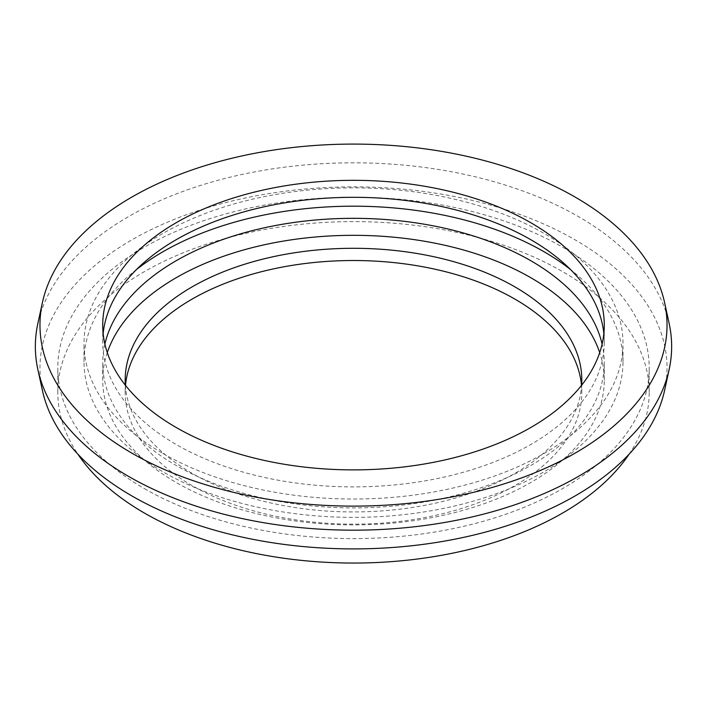 <?xml version="1.0" encoding="UTF-8"?>
<svg xmlns="http://www.w3.org/2000/svg" width="707" height="707" viewBox="0 0 707 707"><rect width="100%" height="100%" fill="white"/><g stroke="black" fill="none" stroke-linecap="round" stroke-linejoin="round"><path stroke-width="0.53" stroke-dasharray="3.54 2.65" d="M103.151 333.607A250.773 144.785 0 0 0 102.727 342.1A250.773 144.785 0 0 0 176.176 444.482A250.773 144.785 0 0 0 449.466 475.864A250.773 144.785 0 0 0 604.273 342.1A250.773 144.785 0 0 0 603.849 333.607M162.937 453.461A269.491 155.593 0 0 0 456.634 487.185A269.491 155.593 0 0 0 622.991 343.443A269.491 155.593 0 0 0 353.5 187.85A269.491 155.593 0 0 0 84.009 343.443A269.491 155.593 0 0 0 162.937 453.461M136.575 269.455A269.491 155.593 0 0 0 84.009 361.781A269.491 155.593 0 0 0 162.937 471.799A269.491 155.593 0 0 0 456.634 505.523A269.491 155.593 0 0 0 622.991 361.781A269.491 155.593 0 0 0 570.425 269.455M104.892 344.106A250.773 144.785 0 0 0 102.727 363.115A250.773 144.785 0 0 0 176.176 465.489A250.773 144.785 0 0 0 449.466 496.88A250.773 144.785 0 0 0 604.273 363.115A250.773 144.785 0 0 0 602.108 344.106M107.287 352.607A250.773 144.785 0 0 0 102.727 380.11A250.773 144.785 0 0 0 176.176 482.492A250.773 144.785 0 0 0 449.466 513.874A250.773 144.785 0 0 0 604.273 380.11A250.773 144.785 0 0 0 599.713 352.607M125.351 385.209A228.317 131.82 0 0 0 192.057 473.328A228.317 131.82 0 0 0 436.785 502.854A228.317 131.82 0 0 0 581.649 385.209M125.501 385.395A228.317 131.82 0 0 0 125.183 392.341A228.317 131.82 0 0 0 192.057 485.55A228.317 131.82 0 0 0 440.876 514.122A228.317 131.82 0 0 0 581.817 392.341A228.317 131.82 0 0 0 581.499 385.395M629.097 454.194A295.694 170.714 0 0 0 649.194 392.341A295.694 170.714 0 0 0 353.5 221.618A295.694 170.714 0 0 0 57.806 392.341A295.694 170.714 0 0 0 77.903 454.194M144.414 488.608A295.694 170.714 0 0 0 466.655 525.61A295.694 170.714 0 0 0 649.194 367.887A295.694 170.714 0 0 0 353.5 197.173A295.694 170.714 0 0 0 57.806 367.887A295.694 170.714 0 0 0 144.414 488.608M664.58 390.458A313.528 181.019 0 0 0 353.5 186.878A313.528 181.019 0 0 0 42.42 390.458M669.167 323.594A318.15 183.679 0 0 0 353.5 162.813A318.15 183.679 0 0 0 37.833 323.594M604.273 342.1L604.273 325.105M102.727 342.1L102.727 325.105M622.991 361.781L622.991 343.443M84.009 361.781L84.009 343.443M604.273 380.11L604.273 363.115M102.727 380.11L102.727 363.115M581.817 392.341L581.817 380.11M125.183 392.341L125.183 380.11M649.194 392.341L649.194 367.887M57.806 392.341L57.806 367.887"/><path stroke-width="1.06" d="M176.176 427.479A250.773 144.785 0 0 0 449.466 458.87A250.773 144.785 0 0 0 604.273 325.105A250.773 144.785 0 0 0 353.5 180.32A250.773 144.785 0 0 0 102.727 325.105A250.773 144.785 0 0 0 176.176 427.479M131.802 453.099A313.528 181.019 0 0 0 491.338 487.689A313.528 181.019 0 0 0 664.58 302.534A313.528 181.019 0 0 0 353.5 144.087A313.528 181.019 0 0 0 42.42 302.534A313.528 181.019 0 0 0 131.802 453.099M603.849 333.607A250.773 144.785 0 0 0 353.5 197.315A250.773 144.785 0 0 0 103.151 333.607M570.425 269.455A269.491 155.593 0 0 0 136.575 269.455M602.108 344.106A250.773 144.785 0 0 0 353.5 218.33A250.773 144.785 0 0 0 104.892 344.106M599.713 352.607A250.773 144.785 0 0 0 353.5 235.325A250.773 144.785 0 0 0 107.287 352.607M581.649 385.209A228.317 131.82 0 0 0 581.817 380.11A228.317 131.82 0 0 0 353.5 248.298A228.317 131.82 0 0 0 125.183 380.11A228.317 131.82 0 0 0 125.351 385.209M581.499 385.395A228.317 131.82 0 0 0 353.5 260.521A228.317 131.82 0 0 0 125.501 385.395M77.903 454.194A295.694 170.714 0 0 0 144.414 513.052A295.694 170.714 0 0 0 629.097 454.194M42.42 302.534L37.833 323.594A318.15 183.679 0 0 0 37.833 369.399L42.42 390.458A313.528 181.019 0 0 0 131.802 495.89A313.528 181.019 0 0 0 455.158 539.123A313.528 181.019 0 0 0 664.58 390.458L669.167 369.399A318.15 183.679 0 0 0 669.167 323.594L664.58 302.534M37.833 369.399A318.15 183.679 0 0 0 128.533 476.377A318.15 183.679 0 0 0 456.651 520.255A318.15 183.679 0 0 0 669.167 369.399"/></g></svg>
